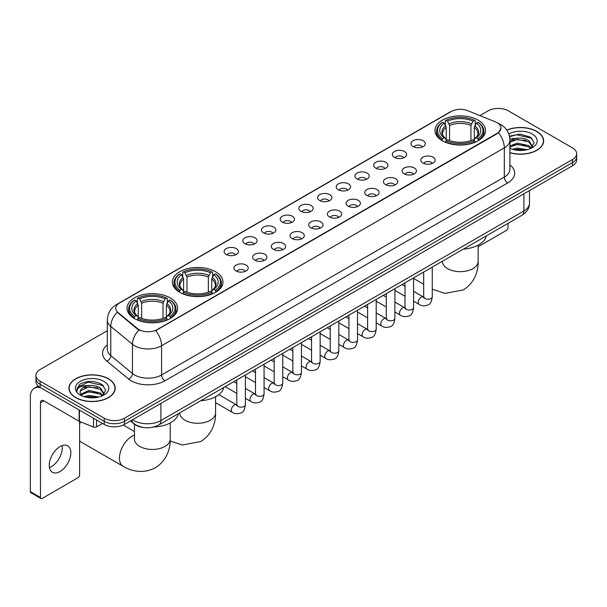 <?xml version="1.0" encoding="UTF-8"?>
<svg xmlns="http://www.w3.org/2000/svg" width="607" height="607" viewBox="0 0 607 607"><rect width="100%" height="100%" fill="white"/><g stroke="black" fill="none" stroke-linecap="round" stroke-linejoin="round"><path stroke-width="0.91" d="M215.553 271.731A25.282 14.598 0 0 0 187.995 268.567A25.282 14.598 0 0 0 172.388 282.058A25.282 14.598 0 0 0 179.793 292.377A25.282 14.598 0 0 0 207.351 295.541A25.282 14.598 0 0 0 222.959 282.058A25.282 14.598 0 0 0 215.553 271.731M170.21 297.908A25.282 14.598 0 0 0 142.66 294.744A25.282 14.598 0 0 0 127.045 308.235A25.282 14.598 0 0 0 134.451 318.554A25.282 14.598 0 0 0 162.008 321.718A25.282 14.598 0 0 0 177.616 308.235A25.282 14.598 0 0 0 170.21 297.908M478.134 120.133A25.282 14.598 0 0 0 450.584 116.969A25.282 14.598 0 0 0 434.976 130.452A25.282 14.598 0 0 0 442.382 140.778A25.282 14.598 0 0 0 469.932 143.942A25.282 14.598 0 0 0 485.547 130.452A25.282 14.598 0 0 0 478.134 120.133M413.101 146.583A7.155 4.135 180 0 1 411.675 145.414A7.155 4.135 180 0 1 414.05 140.278A7.155 4.135 180 0 1 423.216 140.741A7.155 4.135 180 0 1 424.634 145.414A7.155 4.135 180 0 1 413.101 146.583M422.343 147.008A4.295 2.481 0 0 0 421.197 145.801A4.295 2.481 0 0 0 416.963 145.172A4.295 2.481 0 0 0 413.966 147.008M394.406 157.372A7.155 4.135 180 0 1 392.987 156.204A7.155 4.135 180 0 1 395.362 151.067A7.155 4.135 180 0 1 404.528 151.53A7.155 4.135 180 0 1 405.946 156.204A7.155 4.135 180 0 1 394.406 157.372M403.655 157.797A4.295 2.481 0 0 0 402.502 156.591A4.295 2.481 0 0 0 398.275 155.961A4.295 2.481 0 0 0 395.278 157.797M375.718 168.162A7.155 4.135 180 0 1 374.299 166.993A7.155 4.135 180 0 1 376.674 161.857A7.155 4.135 180 0 1 385.84 162.319A7.155 4.135 180 0 1 387.258 166.993A7.155 4.135 180 0 1 375.718 168.162M384.967 168.587A4.295 2.481 0 0 0 383.814 167.38A4.295 2.481 0 0 0 379.587 166.75A4.295 2.481 0 0 0 376.59 168.587M357.03 178.951A7.155 4.135 180 0 1 355.611 177.783A7.155 4.135 180 0 1 357.978 172.646A7.155 4.135 180 0 1 367.152 173.109A7.155 4.135 180 0 1 368.57 177.783A7.155 4.135 180 0 1 357.03 178.951M366.279 179.376A4.295 2.481 0 0 0 365.126 178.17A4.295 2.481 0 0 0 360.899 177.54A4.295 2.481 0 0 0 357.902 179.376M338.342 189.741A7.155 4.135 180 0 1 336.923 188.572A7.155 4.135 180 0 1 339.29 183.435A7.155 4.135 180 0 1 348.464 183.898A7.155 4.135 180 0 1 349.882 188.572A7.155 4.135 180 0 1 338.342 189.741M347.591 190.166A4.295 2.481 0 0 0 346.438 188.959A4.295 2.481 0 0 0 342.211 188.329A4.295 2.481 0 0 0 339.214 190.166M319.654 200.53A7.155 4.135 180 0 1 318.235 199.362A7.155 4.135 180 0 1 320.602 194.225A7.155 4.135 180 0 1 329.776 194.688A7.155 4.135 180 0 1 331.194 199.362A7.155 4.135 180 0 1 319.654 200.53M328.903 200.955A4.295 2.481 0 0 0 327.75 199.749A4.295 2.481 0 0 0 323.523 199.119A4.295 2.481 0 0 0 320.526 200.955M300.966 211.319A7.155 4.135 180 0 1 299.547 210.151A7.155 4.135 180 0 1 301.914 205.014A7.155 4.135 180 0 1 311.088 205.477A7.155 4.135 180 0 1 312.506 210.151A7.155 4.135 180 0 1 300.966 211.319M310.215 211.744A4.295 2.481 0 0 0 309.062 210.538A4.295 2.481 0 0 0 304.835 209.916A4.295 2.481 0 0 0 301.838 211.744M282.278 222.109A7.155 4.135 180 0 1 280.859 220.94A7.155 4.135 180 0 1 283.226 215.804A7.155 4.135 180 0 1 292.399 216.267A7.155 4.135 180 0 1 293.818 220.94A7.155 4.135 180 0 1 282.278 222.109M291.527 222.541A4.295 2.481 0 0 0 290.374 221.327A4.295 2.481 0 0 0 286.14 220.705A4.295 2.481 0 0 0 283.15 222.541M263.59 232.898A7.155 4.135 180 0 1 262.171 231.73A7.155 4.135 180 0 1 264.538 226.593A7.155 4.135 180 0 1 273.711 227.056A7.155 4.135 180 0 1 275.13 231.73A7.155 4.135 180 0 1 263.59 232.898M272.839 233.331A4.295 2.481 0 0 0 271.686 232.117A4.295 2.481 0 0 0 267.452 231.495A4.295 2.481 0 0 0 264.462 233.331M244.902 243.688A7.155 4.135 180 0 1 243.483 242.519A7.155 4.135 180 0 1 245.85 237.383A7.155 4.135 180 0 1 255.016 237.845A7.155 4.135 180 0 1 256.442 242.519A7.155 4.135 180 0 1 244.902 243.688M254.151 244.12A4.295 2.481 0 0 0 252.998 242.906A4.295 2.481 0 0 0 248.764 242.284A4.295 2.481 0 0 0 245.774 244.12M226.214 254.477A7.155 4.135 180 0 1 224.787 253.309A7.155 4.135 180 0 1 227.162 248.172A7.155 4.135 180 0 1 236.328 248.635A7.155 4.135 180 0 1 237.754 253.309A7.155 4.135 180 0 1 226.214 254.477M235.463 254.91A4.295 2.481 0 0 0 234.31 253.703A4.295 2.481 0 0 0 230.076 253.073A4.295 2.481 0 0 0 227.079 254.91M422.912 163.04A7.155 4.135 180 0 1 421.493 161.872A7.155 4.135 180 0 1 423.868 156.735A7.155 4.135 180 0 1 433.034 157.198A7.155 4.135 180 0 1 434.453 161.872A7.155 4.135 180 0 1 422.912 163.04M432.161 163.465A4.295 2.481 0 0 0 431.008 162.259A4.295 2.481 0 0 0 426.782 161.629A4.295 2.481 0 0 0 423.785 163.465M404.224 173.83A7.155 4.135 180 0 1 402.805 172.661A7.155 4.135 180 0 1 405.173 167.524A7.155 4.135 180 0 1 414.346 167.987A7.155 4.135 180 0 1 415.765 172.661A7.155 4.135 180 0 1 404.224 173.83M413.473 174.255A4.295 2.481 0 0 0 412.32 173.048A4.295 2.481 0 0 0 408.094 172.418A4.295 2.481 0 0 0 405.097 174.255M385.536 184.619A7.155 4.135 180 0 1 384.117 183.451A7.155 4.135 180 0 1 386.484 178.314A7.155 4.135 180 0 1 395.658 178.777A7.155 4.135 180 0 1 397.077 183.451A7.155 4.135 180 0 1 385.536 184.619M394.785 185.044A4.295 2.481 0 0 0 393.632 183.838A4.295 2.481 0 0 0 389.406 183.208A4.295 2.481 0 0 0 386.409 185.044M366.848 195.408A7.155 4.135 180 0 1 365.429 194.24A7.155 4.135 180 0 1 367.796 189.103A7.155 4.135 180 0 1 376.97 189.566A7.155 4.135 180 0 1 378.389 194.24A7.155 4.135 180 0 1 366.848 195.408M376.097 195.833A4.295 2.481 0 0 0 374.944 194.627A4.295 2.481 0 0 0 370.718 193.997A4.295 2.481 0 0 0 367.721 195.833M348.16 206.198A7.155 4.135 180 0 1 346.741 205.029A7.155 4.135 180 0 1 349.108 199.893A7.155 4.135 180 0 1 358.282 200.356A7.155 4.135 180 0 1 359.701 205.029A7.155 4.135 180 0 1 348.16 206.198M357.409 206.623A4.295 2.481 0 0 0 356.256 205.416A4.295 2.481 0 0 0 352.022 204.787A4.295 2.481 0 0 0 349.033 206.623M329.472 216.987A7.155 4.135 180 0 1 328.053 215.819A7.155 4.135 180 0 1 330.42 210.682A7.155 4.135 180 0 1 339.594 211.145A7.155 4.135 180 0 1 341.013 215.819A7.155 4.135 180 0 1 329.472 216.987M338.721 217.412A4.295 2.481 0 0 0 337.568 216.206A4.295 2.481 0 0 0 333.334 215.576A4.295 2.481 0 0 0 330.345 217.412M310.784 227.777A7.155 4.135 180 0 1 309.365 226.608A7.155 4.135 180 0 1 311.732 221.472A7.155 4.135 180 0 1 320.906 221.934A7.155 4.135 180 0 1 322.325 226.608A7.155 4.135 180 0 1 310.784 227.777M320.033 228.202A4.295 2.481 0 0 0 318.88 226.995A4.295 2.481 0 0 0 314.646 226.373A4.295 2.481 0 0 0 311.657 228.202M292.096 238.566A7.155 4.135 180 0 1 290.677 237.398A7.155 4.135 180 0 1 293.044 232.261A7.155 4.135 180 0 1 302.21 232.724A7.155 4.135 180 0 1 303.637 237.398A7.155 4.135 180 0 1 292.096 238.566M301.345 238.999A4.295 2.481 0 0 0 300.192 237.785A4.295 2.481 0 0 0 295.958 237.162A4.295 2.481 0 0 0 292.969 238.999M273.408 249.356A7.155 4.135 180 0 1 271.982 248.187A7.155 4.135 180 0 1 274.356 243.05A7.155 4.135 180 0 1 283.522 243.513A7.155 4.135 180 0 1 284.949 248.187A7.155 4.135 180 0 1 273.408 249.356M282.65 249.788A4.295 2.481 0 0 0 281.504 248.574A4.295 2.481 0 0 0 277.27 247.952A4.295 2.481 0 0 0 274.273 249.788M254.712 260.145A7.155 4.135 180 0 1 253.294 258.977A7.155 4.135 180 0 1 255.668 253.84A7.155 4.135 180 0 1 264.834 254.303A7.155 4.135 180 0 1 266.253 258.977A7.155 4.135 180 0 1 254.712 260.145M263.962 260.578A4.295 2.481 0 0 0 262.816 259.371A4.295 2.481 0 0 0 258.582 258.741A4.295 2.481 0 0 0 255.585 260.578M236.024 270.934A7.155 4.135 180 0 1 234.606 269.766A7.155 4.135 180 0 1 236.98 264.629A7.155 4.135 180 0 1 246.146 265.092A7.155 4.135 180 0 1 247.565 269.766A7.155 4.135 180 0 1 236.024 270.934M245.274 271.367A4.295 2.481 0 0 0 244.12 270.161A4.295 2.481 0 0 0 239.894 269.531A4.295 2.481 0 0 0 236.897 271.367M495.509 121.908A12.884 7.436 180 0 1 497.232 122.743A12.884 7.436 180 0 1 501.003 128.001A12.884 7.436 180 0 1 497.232 133.259L157.19 329.578A12.884 7.436 180 0 1 137.531 328.584L118.084 312.552A12.884 7.436 180 0 1 115.755 308.28A12.884 7.436 180 0 1 119.526 303.022L451.236 111.513A12.884 7.436 180 0 1 467.731 110.679L495.509 121.908M143.396 427.48A14.31 8.263 180 0 1 134.337 424.103L130.505 420.939M509.903 152.729A23.134 13.362 0 0 0 543.644 140.854A23.134 13.362 0 0 0 536.869 131.408A23.134 13.362 0 0 0 506.792 130.095M108.448 378.76A23.134 13.362 0 0 0 83.227 375.862A23.134 13.362 0 0 0 68.948 388.207A23.134 13.362 0 0 0 75.723 397.646A23.134 13.362 0 0 0 100.937 400.544A23.134 13.362 0 0 0 115.224 388.207A23.134 13.362 0 0 0 108.448 378.76M501.003 128.001L498.476 132.736L497.232 133.639L155.741 330.618A16.7 9.644 60 0 1 161.576 345.747A19.083 11.017 180 0 1 134.587 345.747A19.083 11.017 180 0 1 132.447 344.275L110.778 326.407A19.083 11.017 180 0 1 107.325 320.086L107.325 349.298A19.083 11.017 0 0 0 110.778 355.619L132.447 373.487A19.083 11.017 0 0 0 134.587 374.959A19.083 11.017 0 0 0 161.576 374.959L504.318 177.077A19.083 11.017 0 0 0 509.903 169.292L509.903 140.073A19.083 11.017 180 0 1 504.318 147.865A16.7 9.644 -120 0 0 498.476 132.736M107.325 330.709L40.13 369.504A14.31 8.263 0 0 0 35.942 375.346L35.942 381.583A14.31 8.263 0 0 0 40.13 387.425L104.229 424.43L104.229 421.311A14.31 8.263 0 0 0 124.465 421.311L572.462 162.668A14.31 8.263 0 0 0 576.65 156.826A14.31 8.263 0 0 1 572.462 162.668L124.465 421.311A14.31 8.263 0 0 1 104.229 421.311L40.13 384.307L104.229 421.311L104.229 418.2A14.31 8.263 0 0 0 124.465 418.2L572.462 159.55A14.31 8.263 0 0 0 576.65 153.708A14.31 8.263 0 0 0 572.462 147.865L508.363 110.861A14.31 8.263 0 0 0 488.119 110.861L479.909 115.603M35.942 378.465A14.31 8.263 0 0 0 40.13 384.307A14.31 8.263 0 0 1 35.942 378.465M140.422 330.618L137.531 329.153L117.212 312.233A16.7 11.169 129.5 0 0 110.778 326.407L110.778 355.619A4.773 3.194 -50.5 0 1 106.87 361.097A23.855 13.771 180 0 1 107.325 344.928M35.942 375.346A14.31 8.263 0 0 0 40.13 381.188L104.229 418.2M104.229 424.43A14.31 8.263 0 0 0 124.465 424.43L572.462 165.787A14.31 8.263 0 0 0 576.65 159.945L576.65 153.708M509.903 152.569A22.899 13.217 0 0 0 543.409 140.854A22.899 13.217 0 0 0 536.702 131.507A22.899 13.217 0 0 0 506.883 130.232M512.361 149.269L517.422 148.032L527.225 149.679M514.341 149.815L517.422 149.269L525.169 150.111M509.903 145.923L517.422 143.085L528.94 145.695L531.398 148.032M509.903 147.16L517.422 144.322L528.94 146.932L530.753 148.465M509.872 138.965L516.754 138.214A11.928 6.889 0 0 0 509.903 141.598M516.754 138.214C521.33 137.736 525.396 138.578 528.94 140.748L532.438 146.241L532.347 147.152M509.903 142.213L517.422 139.375L528.94 141.985L532.392 146.864M509.903 147.949L510.586 148.609M509.903 148.305A16.7 9.644 0 0 0 532.316 147.668A16.7 9.644 0 0 0 532.316 134.041A16.7 9.644 0 0 0 508.81 133.98M530.95 148.374L534.168 142.728L530.503 137.174L520.062 134.086L509.463 136.188M509.577 136.719L516.572 134.769L531.975 138.358M512.885 140.399L516.572 139.716L526.011 140.513M512.885 145.346L516.572 144.663L526.011 145.46M514.66 149.883L524.987 150.141M478.149 246.723L506.337 230.448A2.382 1.381 120 0 0 508.029 227.526L508.029 223.353M75.89 397.555A22.899 13.217 0 0 0 100.845 400.415A22.899 13.217 0 0 0 114.981 388.207A22.899 13.217 0 0 0 108.274 378.851A22.899 13.217 0 0 0 83.318 375.991A22.899 13.217 0 0 0 69.183 388.207A22.899 13.217 0 0 0 75.89 397.555M83.941 396.621L88.994 395.385L98.797 397.031M85.921 397.16L88.994 396.621L96.741 397.464M102.53 395.726L105.739 390.081L102.075 384.527C94.229 380.475 86.748 380.43 79.623 384.383L76.877 389.421L77.135 391.037C77.294 387.41 81.019 385.589 88.334 385.559A11.928 6.889 0 0 0 80.154 392.099A11.928 6.889 0 0 0 80.739 394.216L88.994 390.438L100.519 393.04L102.97 395.385M81.133 394.876L88.994 391.674L100.519 394.277L102.333 395.817M88.334 385.559C92.909 385.081 96.968 385.931 100.519 388.093L104.009 393.594L103.926 394.497M80.162 392.236L80.564 390.771L88.994 386.727L100.519 389.33L103.972 394.209M80.739 394.216L82.157 395.954M103.888 381.386A16.7 9.644 0 0 0 80.276 381.386A16.7 9.644 0 0 0 80.276 395.02A16.7 9.644 0 0 0 103.888 395.02A16.7 9.644 0 0 0 103.888 381.386M76.877 389.535L77.392 387.501L88.152 382.114L103.554 385.703M84.456 387.744L88.152 387.061L97.59 387.858M84.456 392.691L88.152 392.008L97.59 392.805M86.24 397.236L96.566 397.486M441.926 140.505L442.602 138.7A22.709 13.111 0 0 1 442.602 122.212L444.165 123.107A20.517 11.844 0 0 0 444.165 137.797L445.705 138.677L446.206 140.513M446.206 139.762L446.206 127.432L444.165 123.107M445.295 125.065L445.295 120.649L445.978 120.262A22.709 13.111 0 0 1 474.537 120.262L472.982 121.165A20.517 11.844 0 0 0 447.541 121.165L449.575 125.482L449.575 140.566M470.941 140.566L470.941 125.482L472.982 121.165M463.414 249.105A26.238 15.152 0 0 0 486.306 235.888M445.295 141.818A23.665 13.665 0 0 0 475.22 141.818L474.537 140.649A22.709 13.111 0 0 1 445.978 140.649L445.295 142.22M475.22 142.22L475.22 141.818M442.602 122.212L441.926 122.599A23.665 13.665 0 0 0 436.592 131.233A23.665 13.665 0 0 0 441.926 139.868M474.537 120.262L475.22 120.649L475.22 125.065M445.978 140.649L447.541 139.747A20.517 11.844 0 0 0 472.982 139.747L474.537 140.649M444.165 137.797L442.602 138.7M447.541 121.165L445.978 120.262M445.705 125.77A18.347 10.592 0 0 0 445.705 138.677L445.796 138.73C443.186 136.211 442.124 134.496 442.609 133.601A17.649 10.19 0 0 1 446.206 127.432M478.589 139.868A23.665 13.665 0 0 0 483.923 131.233A23.665 13.665 0 0 0 478.589 122.599L477.914 122.212A22.709 13.111 0 0 1 477.914 138.7L478.589 140.505M477.914 138.7L476.351 137.797A20.517 11.844 0 0 0 476.351 123.107L477.914 122.212M476.351 123.107L474.31 127.432L474.31 139.762L474.811 138.677L476.351 137.797M474.31 127.432A17.649 10.19 0 0 1 477.906 133.601C478.392 134.504 477.33 136.218 474.727 138.73L474.811 138.677A18.347 10.592 0 0 0 474.811 125.77M474.31 140.513L474.31 139.762M179.338 292.111L180.013 290.305A22.709 13.111 0 0 1 180.013 273.81L181.576 274.713A20.517 11.844 0 0 0 181.576 289.402L183.117 290.275L183.618 292.119M183.618 291.368L183.618 279.038L181.576 274.713M182.715 276.671L182.715 272.255L183.39 271.86A22.709 13.111 0 0 1 211.957 271.86L210.394 272.763A20.517 11.844 0 0 0 184.953 272.763L186.994 277.088L186.994 292.172M208.353 292.172L208.353 277.088L210.394 272.763M200.826 400.711A26.238 15.152 0 0 0 223.717 387.494M182.715 293.424A23.665 13.665 0 0 0 212.632 293.424L211.957 292.248A22.709 13.111 0 0 1 183.39 292.248L182.715 293.826M212.632 293.826L212.632 293.424M180.013 273.81L179.338 274.197A23.665 13.665 0 0 0 174.012 282.839A23.665 13.665 0 0 0 179.338 291.474M211.957 271.86L212.632 272.255L212.632 276.671M183.39 292.248L184.953 291.352A20.517 11.844 0 0 0 210.394 291.352L211.957 292.248M181.576 289.402L180.013 290.305M184.953 272.763L183.39 271.86M183.117 277.369A18.347 10.592 0 0 0 183.117 290.275L183.208 290.336C180.598 287.817 179.535 286.102 180.021 285.199A17.649 10.19 0 0 1 183.618 279.038M216.009 291.474A23.665 13.665 0 0 0 221.335 282.839A23.665 13.665 0 0 0 216.009 274.197L215.326 273.81A22.709 13.111 0 0 1 215.326 290.305L216.009 292.111M215.326 290.305L213.763 289.402A20.517 11.844 0 0 0 213.763 274.713L215.326 273.81M213.763 274.713L211.722 279.038L211.722 291.368L212.222 290.275L213.763 289.402M211.722 279.038A17.649 10.19 0 0 1 215.326 285.199C215.804 286.109 214.741 287.817 212.139 290.336L212.222 290.275A18.347 10.592 0 0 0 212.222 277.369M211.722 292.119L211.722 291.368M80.655 421.873A17.891 10.327 120 0 0 79.6 423.974M79.6 440.857A17.891 10.327 120 0 0 80.981 441.949L123.145 466.297A17.891 10.327 -60 0 1 120.406 451.957A17.891 10.327 -60 0 1 132.091 436.198A17.891 10.327 -60 0 1 134.443 435.09M134.003 318.288L134.678 316.482A22.709 13.111 0 0 1 134.678 299.987L136.241 300.89A20.517 11.844 0 0 0 136.241 315.579L137.781 316.452L138.282 318.296M138.282 317.544L138.282 305.207L136.241 300.89M137.372 302.84L137.372 298.424L138.055 298.037A22.709 13.111 0 0 1 166.614 298.037L165.051 298.94A20.517 11.844 0 0 0 139.61 298.94L141.651 303.265L141.651 318.349M163.01 318.349L163.01 303.265L165.051 298.94M153.837 426.971A26.238 15.152 0 0 0 178.382 413.671M137.372 319.601A23.665 13.665 0 0 0 167.289 319.601L166.614 318.425A22.709 13.111 0 0 1 138.055 318.425L137.372 320.003M167.289 320.003L167.289 319.601M134.678 299.987L134.003 300.374A23.665 13.665 0 0 0 128.669 309.009A23.665 13.665 0 0 0 134.003 317.651M166.614 298.037L167.289 298.424L167.289 302.84M138.055 318.425L139.61 317.522A20.517 11.844 0 0 0 165.051 317.522L166.614 318.425M136.241 315.579L134.678 316.482M139.61 298.94L138.055 298.037M137.781 303.546A18.347 10.592 0 0 0 137.781 316.452L137.865 316.513C135.262 313.994 134.2 312.279 134.678 311.376A17.649 10.19 0 0 1 138.282 305.207M170.666 317.651A23.665 13.665 0 0 0 175.992 309.009A23.665 13.665 0 0 0 170.666 300.374L169.99 299.987A22.709 13.111 0 0 1 169.99 316.482L170.666 318.288M169.99 316.482L168.427 315.579A20.517 11.844 0 0 0 168.427 300.89L169.99 299.987M168.427 300.89L166.386 305.207L166.386 317.544L166.887 316.452L168.427 315.579M166.386 305.207A17.649 10.19 0 0 1 169.983 311.376C170.468 312.286 169.406 313.994 166.796 316.513L166.887 316.452A18.347 10.592 0 0 0 166.887 303.546M166.386 318.296L166.386 317.544M62.073 445.644A15.266 8.817 -60 0 1 51.474 466.578A15.266 8.817 -60 0 1 49.433 467.534M60.032 471.525A15.266 8.817 120 0 0 70.01 458.073A15.266 8.817 120 0 0 67.673 445.842A15.266 8.817 120 0 0 60.032 446.593A15.266 8.817 120 0 0 50.062 460.045A15.266 8.817 120 0 0 52.399 472.284A15.266 8.817 120 0 0 60.032 471.525M96.551 419.998L96.551 426.911L102.537 423.458M40.844 387.835A19.083 11.017 -120 0 0 34.303 388.23A19.083 11.017 -120 0 0 30.35 396.97L30.35 491.624L40.472 497.467L40.472 402.813A4.773 2.754 60 0 1 41.458 400.628A4.773 2.754 60 0 1 43.841 400.863L79.115 421.228L79.115 409.93M40.472 497.467A2.382 1.381 120 0 0 40.965 498.559L30.843 492.717A2.382 1.381 -60 0 1 30.35 491.624M40.965 498.559A2.382 1.381 120 0 0 42.156 498.438L77.916 477.792A2.382 1.381 120 0 0 79.6 474.871L79.6 421.448M96.551 426.911A2.382 1.381 180 0 1 93.501 427.07L79.434 421.379A2.382 1.381 180 0 1 79.115 421.228M118.084 312.552L118.084 313.113M137.531 328.584L137.531 329.153M157.19 329.578L157.19 329.965M497.232 133.259L497.232 133.639M164.952 380.801A4.773 2.754 60 0 1 161.576 374.959L161.576 345.747L504.318 147.865L504.318 177.077A4.773 2.754 60 0 0 507.687 182.927L164.952 380.801A23.855 13.771 180 0 1 131.218 380.801A23.855 13.771 180 0 1 128.54 378.965L106.87 361.097M509.903 140.073C509.584 133.214 506.564 128.069 500.858 124.64L498.446 123.464A16.7 7.823 112 0 0 498.226 123.388M118.107 304.001A16.7 9.644 -120 0 0 116.377 304.653C110.664 308.075 107.651 313.22 107.325 320.086M116.377 304.653L449.833 112.128A16.7 9.644 60 0 1 451.1 111.589M138.957 330.033A16.7 11.169 129.5 0 0 132.447 344.275L132.447 373.487A4.773 3.194 -50.5 0 1 128.54 378.965M509.903 164.922A23.855 13.771 180 0 1 507.687 182.927M124.465 418.2L124.465 424.43M572.462 159.55L572.462 165.787M40.13 381.188L40.13 387.425M132.63 419.718A19.083 11.017 0 0 0 133.912 420.537A19.083 11.017 0 0 0 160.901 420.537L523.879 210.97A19.083 11.017 0 0 0 529.471 203.178C529.608 207.913 527.088 211.964 521.906 215.341L158.928 424.9A9.545 5.509 60 0 0 160.901 420.537L160.901 403.397M523.879 193.83L523.879 210.97A9.545 5.509 60 0 1 521.906 215.341M131.856 420.165A9.545 6.381 129.5 0 0 133.525 423.269L130.626 420.879M478.149 245.152L478.149 261.336A17.891 10.327 180 0 1 472.906 268.643A17.891 10.327 180 0 1 447.609 268.643A17.891 10.327 180 0 1 442.366 261.336L442.412 262.034M470.941 125.482A17.649 10.19 0 0 0 449.575 125.482M471.434 123.82A18.347 10.592 0 0 0 449.081 123.82M215.561 396.75L215.561 412.942A17.891 10.327 180 0 1 210.326 420.241A17.891 10.327 180 0 1 185.021 420.241A17.891 10.327 180 0 1 179.778 412.942L179.824 413.64M208.353 277.088A17.649 10.19 0 0 0 186.994 277.088M208.854 275.419A18.347 10.592 0 0 0 186.493 275.419M170.226 422.927L170.226 439.119A17.891 10.327 180 0 1 164.983 446.418A17.891 10.327 180 0 1 139.686 446.418A17.891 10.327 180 0 1 134.443 439.119L134.481 439.817M163.01 303.265A17.649 10.19 0 0 0 141.651 303.265M163.511 301.596A18.347 10.592 0 0 0 141.15 301.596M432.267 267.088L432.267 296.762A4.295 2.481 180 0 1 430.811 298.621A4.295 2.481 180 0 1 424.938 298.515A4.295 2.481 180 0 1 423.678 296.762L423.542 297.688L423.929 297.377M432.267 296.762C431.683 301.747 430.135 304.532 427.639 305.116C424.088 306.216 421.235 305.966 419.08 304.38A4.295 2.481 -60 0 1 418.42 300.935A4.295 2.481 -60 0 1 421.228 297.157A4.295 2.481 -60 0 1 421.417 297.051A4.295 2.481 -60 0 1 423.375 296.937L424.247 297.286M413.579 277.877L413.579 307.552A4.295 2.481 180 0 1 412.123 309.411A4.295 2.481 180 0 1 406.25 309.304A4.295 2.481 180 0 1 404.99 307.552L404.854 308.477L405.241 308.166M413.579 307.552C412.988 312.537 411.447 315.321 408.951 315.906C405.4 317.006 402.547 316.755 400.392 315.17A4.295 2.481 -60 0 1 399.732 311.725A4.295 2.481 -60 0 1 402.54 307.946A4.295 2.481 -60 0 1 402.729 307.84A4.295 2.481 -60 0 1 404.687 307.734L405.559 308.075M394.891 288.666L394.891 318.341A4.295 2.481 180 0 1 393.435 320.2A4.295 2.481 180 0 1 387.562 320.094A4.295 2.481 180 0 1 386.302 318.341L386.166 319.267L386.553 318.956M394.891 318.341C394.3 323.326 392.759 326.111 390.255 326.695C386.712 327.795 383.859 327.552 381.704 325.959A4.295 2.481 -60 0 1 381.044 322.514A4.295 2.481 -60 0 1 383.852 318.736A4.295 2.481 -60 0 1 384.041 318.629A4.295 2.481 -60 0 1 385.999 318.523L386.871 318.865M376.203 299.456L376.203 329.131A4.295 2.481 180 0 1 374.747 330.99A4.295 2.481 180 0 1 368.874 330.883A4.295 2.481 180 0 1 367.614 329.131L367.478 330.064L367.857 329.745M376.203 329.131C375.612 334.116 374.071 336.9 371.567 337.484C368.024 338.585 365.171 338.342 363.016 336.748A4.295 2.481 -60 0 1 362.356 333.304A4.295 2.481 -60 0 1 365.164 329.525A4.295 2.481 -60 0 1 365.353 329.419A4.295 2.481 -60 0 1 367.311 329.313L368.183 329.654M357.515 310.245L357.515 339.92A4.295 2.481 180 0 1 356.059 341.779A4.295 2.481 180 0 1 350.186 341.673A4.295 2.481 180 0 1 348.926 339.92L348.79 340.853L349.169 340.535M357.515 339.92C356.924 344.913 355.383 347.697 352.879 348.281C349.336 349.374 346.483 349.131 344.328 347.538A4.295 2.481 -60 0 1 343.668 344.093A4.295 2.481 -60 0 1 346.476 340.315A4.295 2.481 -60 0 1 346.665 340.208A4.295 2.481 -60 0 1 348.623 340.102L349.488 340.444M338.827 321.035L338.827 350.709A4.295 2.481 180 0 1 337.371 352.576A4.295 2.481 180 0 1 331.498 352.462A4.295 2.481 180 0 1 330.238 350.709L330.102 351.643L330.481 351.324M338.827 350.709C338.236 355.702 336.695 358.487 334.191 359.071C330.648 360.163 327.795 359.921 325.64 358.327A4.295 2.481 -60 0 1 324.98 354.883A4.295 2.481 -60 0 1 327.788 351.104A4.295 2.481 -60 0 1 327.977 350.998A4.295 2.481 -60 0 1 329.927 350.892L330.8 351.233M320.139 331.832L320.139 361.506A4.295 2.481 180 0 1 318.683 363.365A4.295 2.481 180 0 1 312.81 363.259A4.295 2.481 180 0 1 311.55 361.506L311.414 362.432L311.793 362.113M320.139 361.506C319.548 366.491 318 369.276 315.503 369.86C311.96 370.953 309.107 370.71 306.952 369.117A4.295 2.481 -60 0 1 306.292 365.68A4.295 2.481 -60 0 1 309.092 361.893A4.295 2.481 -60 0 1 309.289 361.787A4.295 2.481 -60 0 1 311.239 361.681L312.112 362.022M301.444 342.621L301.444 372.296A4.295 2.481 180 0 1 299.995 374.155A4.295 2.481 180 0 1 294.114 374.049A4.295 2.481 180 0 1 292.862 372.296L292.726 373.222L293.105 372.903M301.444 372.296C300.86 377.281 299.312 380.065 296.815 380.65C293.272 381.742 290.419 381.5 288.257 379.906A4.295 2.481 -60 0 1 287.604 376.469A4.295 2.481 -60 0 1 290.404 372.683A4.295 2.481 -60 0 1 290.594 372.577A4.295 2.481 -60 0 1 292.551 372.47L293.424 372.812M282.756 353.411L282.756 383.085A4.295 2.481 180 0 1 281.307 384.944A4.295 2.481 180 0 1 275.426 384.838A4.295 2.481 180 0 1 274.174 383.085L274.03 384.011L274.417 383.692M282.756 383.085C282.172 388.07 280.624 390.855 278.127 391.439C274.576 392.532 271.731 392.289 269.569 390.696A4.295 2.481 -60 0 1 268.916 387.258A4.295 2.481 -60 0 1 271.716 383.472A4.295 2.481 -60 0 1 271.906 383.366A4.295 2.481 -60 0 1 273.863 383.26L274.736 383.601M264.068 364.2L264.068 393.875A4.295 2.481 180 0 1 262.619 395.734A4.295 2.481 180 0 1 256.738 395.627A4.295 2.481 180 0 1 255.479 393.875L255.342 394.8L255.729 394.482M264.068 393.875C263.484 398.86 261.936 401.644 259.439 402.229C255.888 403.321 253.043 403.078 250.881 401.485A4.295 2.481 -60 0 1 250.221 398.048A4.295 2.481 -60 0 1 253.028 394.262A4.295 2.481 -60 0 1 253.218 394.155A4.295 2.481 -60 0 1 255.175 394.049L256.048 394.391M245.38 374.989L245.38 404.664A4.295 2.481 180 0 1 243.931 406.523A4.295 2.481 180 0 1 238.05 406.417A4.295 2.481 180 0 1 236.791 404.664L236.654 405.59L237.041 405.271M245.38 404.664C244.796 409.649 243.248 412.434 240.751 413.018C237.2 414.111 234.348 413.868 232.193 412.274A4.295 2.481 -60 0 1 231.533 408.837A4.295 2.481 -60 0 1 234.34 405.051A4.295 2.481 -60 0 1 234.53 404.945A4.295 2.481 -60 0 1 236.487 404.839L237.36 405.18M40.472 402.813L43.841 400.863M79.434 410.112L79.434 421.379M93.501 427.07L93.501 418.231M449.833 112.128L452.898 110.702M158.928 424.9C151.249 428.762 143.571 428.762 135.892 424.9L133.525 423.269M529.471 203.178L529.471 190.606M543.409 142.766L543.409 140.854M114.981 390.119L114.981 388.207M69.183 390.119L69.183 388.207M478.149 261.336C478.392 270.32 475.053 282.725 463.278 289.934L444.969 293.401L432.267 289.182M423.678 284.251L413.579 278.416M436.592 135.596L436.592 131.233M483.923 135.596L483.923 131.233M215.561 412.942C215.804 421.926 212.465 434.331 200.689 441.539L182.381 444.999L170.18 441.046M174.012 287.202L174.012 282.839M221.335 287.202L221.335 282.839M170.226 439.119C170.461 448.103 167.122 460.508 155.346 467.716C143.222 474.31 130.809 470.994 123.145 466.297M128.669 313.379L128.669 309.009M175.992 313.379L175.992 309.009M134.443 431.501L123.267 425.052M134.443 424.187L134.443 439.119M419.08 304.38L413.579 301.201M404.99 296.246L394.891 290.412M423.678 272.05L423.678 296.762M423.375 296.937L413.579 291.284M404.99 286.329L401.971 284.584M400.392 315.17L394.891 311.99M386.302 307.036L376.203 301.201M404.99 282.839L404.99 307.552M404.687 307.734L394.891 302.074M386.302 297.119L383.283 295.374M381.704 325.959L376.203 322.78M367.614 317.825L357.515 311.99M386.302 293.629L386.302 318.341M385.999 318.523L376.203 312.863M367.614 307.908L364.595 306.163M363.016 336.748L357.515 333.569M348.926 328.615L338.827 322.78M367.614 304.418L367.614 329.131M367.311 329.313L357.515 323.652M348.926 318.698L345.907 316.953M344.328 347.538L338.827 344.359M330.238 339.404L320.139 333.569M348.926 315.208L348.926 339.92M348.623 340.102L338.827 334.442M330.238 329.487L327.211 327.742M325.64 358.327L320.139 355.148M311.55 350.193L301.444 344.359M330.238 325.997L330.238 350.709M329.927 350.892L320.139 345.231M311.55 340.277L308.523 338.531M306.952 369.117L301.444 365.938M292.862 360.983L282.756 355.148M311.55 336.786L311.55 361.506M311.239 361.681L301.444 356.021M292.862 351.066L289.835 349.321M288.257 379.906L282.756 376.727M274.174 371.772L264.068 365.938M292.862 347.576L292.862 372.296M292.551 372.47L282.756 366.818M274.174 361.855L271.147 360.11M269.569 390.696L264.068 387.516M255.479 382.562L245.38 376.727M274.174 358.365L274.174 383.085M273.863 383.26L264.068 377.607M255.479 372.645L252.459 370.9M250.881 401.485L245.38 398.313M236.791 393.351L225.182 386.651M255.479 369.155L255.479 393.875M255.175 394.049L245.38 388.397M236.791 383.434L233.771 381.689M232.193 412.274L215.561 402.676M236.791 379.944L236.791 404.664M236.487 404.839L218.823 394.641M34.303 388.23L38.165 386.006"/></g></svg>
